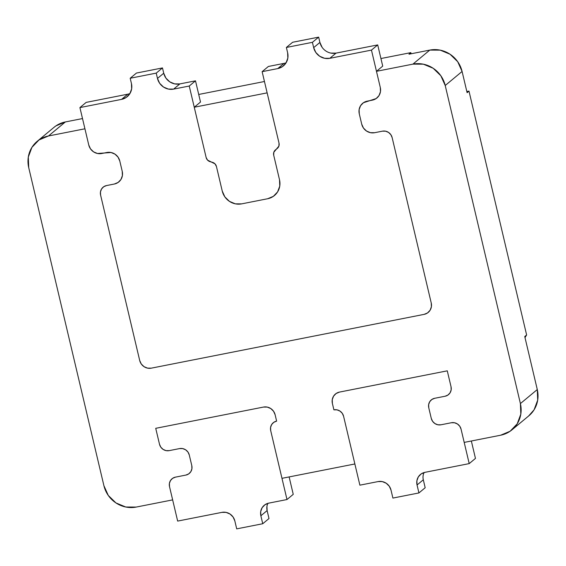 <?xml version="1.0" encoding="UTF-8"?>
<svg xmlns="http://www.w3.org/2000/svg" width="566" height="566" viewBox="0 0 566 566"><rect width="100%" height="100%" fill="white"/><g stroke="black" fill="none" stroke-linecap="round" stroke-linejoin="round"><path stroke-width="0.85" d="M127.817 94.175L86.166 102.389L79.912 107.59L86.166 102.389L127.817 94.175L121.563 99.375L79.912 107.59L88.749 144.96A10.995 10.506 50.3 0 0 101.668 153.513L106.875 152.487A10.995 10.506 50.3 0 1 119.794 161.034L122.235 171.371A10.995 10.506 50.3 0 1 118.853 181.884A10.995 10.506 50.3 0 1 114.332 184.028L106.521 185.563L103.677 186.759L101.547 188.987L100.465 191.895L100.592 195.058A8.249 7.882 50.3 0 1 103.125 187.176A8.249 7.882 50.3 0 0 100.592 195.058L139.689 360.457L141.267 363.973L144.026 366.669L147.556 368.133L151.313 368.155A9.898 9.452 50.3 0 1 139.689 360.457L100.592 195.058L139.689 360.457A9.898 9.452 50.3 0 0 151.313 368.155L424.118 314.371A9.898 9.452 50.3 0 0 428.193 312.439A9.898 9.452 50.3 0 1 424.118 314.371L151.313 368.155L424.118 314.371L427.535 312.934L430.089 310.267L431.384 306.772L431.235 302.98A9.898 9.452 50.3 0 1 428.193 312.439A9.898 9.452 50.3 0 0 431.235 302.98L392.139 137.58L390.823 134.651L388.524 132.409L385.58 131.185L382.446 131.163A8.249 7.882 50.3 0 1 392.139 137.58L431.235 302.98L392.139 137.58A8.249 7.882 50.3 0 0 382.446 131.163L374.635 132.706A10.995 10.506 50.3 0 1 361.716 124.159L359.276 113.816A10.995 10.506 50.3 0 1 362.657 103.309A10.995 10.506 50.3 0 1 367.185 101.165L372.386 100.14L376.185 98.548L379.015 95.583L380.458 91.692L380.295 87.482A10.995 10.506 50.3 0 1 376.914 97.989A10.995 10.506 50.3 0 0 380.295 87.482L371.459 50.105L329.808 58.319A13.747 13.131 50.3 0 1 313.663 47.629L312.411 42.33L286.375 47.459L287.627 52.765A13.747 13.131 50.3 0 1 283.403 65.904A13.747 13.131 50.3 0 1 277.75 68.585L262.129 71.663L279.024 143.134A5.497 5.25 50.3 0 1 277.269 148.441L275.458 149.891L273.824 152.261L273.703 155.204A5.497 5.25 50.3 0 1 275.394 149.948A5.497 5.25 50.3 0 0 273.703 155.204L279.512 179.762A16.499 15.756 50.3 0 1 274.439 195.525A16.499 15.756 50.3 0 1 267.647 198.744L241.618 203.873A16.499 15.756 50.3 0 1 222.24 191.046L216.438 166.496A5.497 5.25 50.3 0 0 212.434 162.322L210.135 161.678A5.497 5.25 50.3 0 1 206.137 157.504L189.242 86.032L173.621 89.11A13.747 13.131 50.3 0 1 157.475 78.426L156.223 73.12L130.194 78.257L131.446 83.556L131.652 88.82L129.847 93.68L126.303 97.387L121.563 99.375L79.912 107.59L88.749 144.96L90.496 148.865L93.567 151.858L97.494 153.492L111.049 152.509L114.969 154.136L118.039 157.136L119.794 161.034L122.235 171.371L122.405 175.587L120.954 179.472L118.124 182.436L114.332 184.028L106.521 185.563L103.677 186.759L101.547 188.987L100.465 191.895L100.592 195.058L139.689 360.457L141.267 363.973L144.026 366.669L147.556 368.133L151.313 368.155L424.118 314.371L427.535 312.934L430.089 310.267L431.384 306.772L431.235 302.98L392.139 137.58L390.823 134.651L388.524 132.409L385.58 131.185L382.446 131.163L374.635 132.706L370.461 132.685L366.542 131.05L363.471 128.058L361.716 124.159L359.276 113.816L359.113 109.606L360.556 105.722L363.386 102.757L376.185 98.548L379.015 95.583L380.458 91.692L380.295 87.482L371.459 50.105L329.808 58.319L324.594 58.291L319.691 56.253L315.849 52.511L313.663 47.629L312.411 42.33L286.375 47.459L287.627 52.765L287.839 58.029L286.035 62.89L282.491 66.59L277.75 68.585L262.129 71.663L279.024 143.134L278.904 146.078L273.824 152.261L273.703 155.204L279.512 179.762L279.76 186.08L277.595 191.909L273.343 196.352L267.647 198.744L241.618 203.873L235.357 203.845L229.471 201.39L224.872 196.897L222.24 191.046L216.438 166.496L215.002 163.857L207.573 160.136L206.137 157.504L189.242 86.032L173.621 89.11L168.406 89.081L163.503 87.044L159.662 83.301L157.475 78.426L156.223 73.12L130.194 78.257L136.441 73.056L162.477 67.927L163.73 73.226A13.747 13.131 -129.7 0 0 179.875 83.909L195.496 80.832L200.505 102.036L195.496 80.832L189.242 86.032L195.496 80.832L179.875 83.909L173.621 89.11L179.875 83.909L174.653 83.888L169.758 81.844L165.916 78.101L163.73 73.226L157.475 78.426L163.73 73.226L162.477 67.927L156.223 73.12L162.477 67.927L136.441 73.056L130.194 78.257L131.446 83.556A13.747 13.131 50.3 0 1 127.216 96.694A13.747 13.131 50.3 0 1 121.563 99.375L127.817 94.175A13.747 13.131 -129.7 0 0 129.911 93.574M103.125 187.176A8.249 7.882 50.3 0 1 106.521 185.563L114.332 184.028L106.521 185.563A8.249 7.882 50.3 0 0 103.125 187.176M376.914 97.989A10.995 10.506 50.3 0 1 372.386 100.14L367.185 101.165L372.386 100.14A10.995 10.506 50.3 0 0 376.914 97.989M371.459 50.105L377.713 44.912L382.722 66.116L377.713 44.912L371.459 50.105M329.808 58.319L336.062 53.119L377.713 44.912L336.062 53.119L329.808 58.319M322.104 47.311L319.91 42.436L318.658 37.13L292.629 42.266L286.375 47.459L292.629 42.266L318.658 37.13L312.411 42.33L318.658 37.13L319.91 42.436L313.663 47.629L319.91 42.436A13.747 13.131 -129.7 0 0 336.062 53.119L330.841 53.091M283.998 63.385L268.383 66.463L262.129 71.663L268.383 66.463L283.998 63.385L277.75 68.585L283.998 63.385A13.747 13.131 -129.7 0 0 286.099 62.784M275.394 149.948A5.497 5.25 50.3 0 1 275.458 149.891L277.269 148.441L275.458 149.891A5.497 5.25 50.3 0 0 275.394 149.948M434.695 398.287L445.109 396.235L447.954 395.04L450.076 392.818L451.159 389.903L451.038 386.741L447.274 370.836L339.508 392.082L336.091 393.519L333.544 396.186L332.242 399.681L332.391 403.473L333.898 409.834L337.032 409.855L339.968 411.079L342.274 413.322L343.583 416.251L359.877 485.168L378.102 481.574L382.276 481.595L386.196 483.23L389.267 486.222L391.021 490.121L392.896 498.073L418.932 492.944L417.05 484.991L416.88 480.775L418.324 476.89L421.161 473.926L424.953 472.334L469.207 463.611L461.064 429.155L459.748 426.226L457.448 423.984L454.505 422.76L451.371 422.738L440.964 424.79L437.829 424.776L434.886 423.552L432.587 421.309L431.271 418.38L428.766 407.782L428.639 404.619L429.721 401.704L431.851 399.483L434.695 398.287L445.109 396.235A8.249 7.882 50.3 0 0 448.498 394.622A8.249 7.882 50.3 0 1 445.109 396.235L447.954 395.04L450.076 392.818L451.159 389.903L451.038 386.741A8.249 7.882 50.3 0 1 448.498 394.622A8.249 7.882 50.3 0 0 451.038 386.741L447.274 370.836L339.508 392.082A9.898 9.452 50.3 0 0 335.44 394.014A9.898 9.452 50.3 0 1 339.508 392.082L336.091 393.519L333.544 396.186L332.242 399.681L332.391 403.473A9.898 9.452 50.3 0 1 335.44 394.014A9.898 9.452 50.3 0 0 332.391 403.473L333.898 409.834A8.249 7.882 50.3 0 1 343.583 416.251L359.877 485.168L378.102 481.574A10.995 10.506 50.3 0 1 391.021 490.121L392.896 498.073L418.932 492.944L425.179 487.743L418.932 492.944L417.05 484.991L423.304 479.791L425.179 487.743L423.304 479.791L417.05 484.991A10.995 10.506 50.3 0 1 420.432 474.485A10.995 10.506 50.3 0 1 424.953 472.334L469.207 463.611L475.461 458.41L469.207 463.611L461.064 429.155L464.198 442.407L500.641 435.219L510.122 431.242L517.211 423.828L520.819 414.114L520.402 403.579L445.216 85.501L462.089 71.465L467.106 92.675L468.981 91.112L526.628 334.973L524.753 336.537L537.283 389.55L520.402 403.579A27.493 26.262 50.3 0 1 511.947 429.856A27.493 26.262 50.3 0 1 500.641 435.219L464.198 442.407L461.064 429.155A8.249 7.882 50.3 0 0 451.371 422.738L440.964 424.79A8.249 7.882 50.3 0 1 431.271 418.38L428.766 407.782A8.249 7.882 50.3 0 1 431.299 399.893A8.249 7.882 50.3 0 1 434.695 398.287L431.851 399.483L429.721 401.704L428.639 404.619L428.766 407.782A8.249 7.882 50.3 0 1 431.299 399.893A8.249 7.882 50.3 0 1 434.695 398.287M424.104 472.539A10.995 10.506 -129.7 0 0 423.304 479.791M471.344 440.999L475.461 458.41L471.344 440.999M267.916 503.337A10.995 10.506 -129.7 0 0 267.117 510.589L260.862 515.782L267.117 510.589L268.991 518.541L262.744 523.734L260.862 515.782A10.995 10.506 50.3 0 1 264.244 505.275A10.995 10.506 50.3 0 1 268.772 503.132L286.99 499.537L270.697 430.62A8.249 7.882 50.3 0 1 273.236 422.738A8.249 7.882 50.3 0 1 276.625 421.125L275.126 414.765L273.548 411.256L270.789 408.56L267.258 407.088L263.501 407.067L155.728 428.32L159.492 444.218L160.801 447.147L163.107 449.39L166.05 450.621L169.177 450.635L179.592 448.583A8.249 7.882 50.3 0 1 189.277 454.993L191.789 465.599A8.249 7.882 50.3 0 1 189.249 473.48A8.249 7.882 50.3 0 1 185.86 475.086L175.446 477.138L172.602 478.334L170.472 480.555L169.39 483.47L169.517 486.633L177.66 521.088L221.914 512.364A10.995 10.506 50.3 0 1 234.833 520.918L236.708 528.87L262.744 523.734L268.991 518.541L267.117 510.589L266.947 506.372M293.245 494.337L289.127 476.919L293.245 494.337L286.99 499.537L293.245 494.337M263.501 407.067A9.898 9.452 50.3 0 1 275.126 414.765L276.625 421.125L275.126 414.765L276.625 421.125L273.781 422.321L276.625 421.125A8.249 7.882 50.3 0 0 273.236 422.738A8.249 7.882 50.3 0 0 270.697 430.62L270.576 427.457L271.659 424.542L273.781 422.321L271.659 424.542L270.576 427.457L270.697 430.62L281.981 478.334L354.868 463.964L343.583 416.251L342.274 413.322L339.968 411.079L337.032 409.855L333.898 409.834A8.249 7.882 50.3 0 1 343.583 416.251L354.868 463.964L281.981 478.334L270.697 430.62L286.99 499.537L268.772 503.132L264.973 504.723L262.143 507.688L260.7 511.572L260.862 515.782L262.744 523.734L236.708 528.87L234.833 520.918L233.079 517.013L230.008 514.02L226.089 512.386L221.914 512.364L177.66 521.088L169.517 486.633A8.249 7.882 50.3 0 1 172.05 478.751A8.249 7.882 50.3 0 1 175.446 477.138L185.86 475.086L175.446 477.138A8.249 7.882 50.3 0 0 172.05 478.751A8.249 7.882 50.3 0 0 169.517 486.633L169.39 483.47L170.472 480.555L172.602 478.334L175.446 477.138L185.86 475.086L188.704 473.891L185.86 475.086A8.249 7.882 50.3 0 0 189.249 473.48A8.249 7.882 50.3 0 0 191.789 465.599L191.909 468.754L190.827 471.669L188.704 473.891L190.827 471.669L191.909 468.754L191.789 465.599L189.277 454.993L191.789 465.599L189.277 454.993L187.969 452.064L189.277 454.993A8.249 7.882 50.3 0 0 179.592 448.583L182.719 448.597L185.662 449.821L187.969 452.064L185.662 449.821L182.719 448.597L179.592 448.583L169.177 450.635A8.249 7.882 50.3 0 1 159.492 444.218L155.728 428.32L159.492 444.218L155.728 428.32L263.501 407.067A9.898 9.452 50.3 0 1 275.126 414.765L273.548 411.256L270.789 408.56L267.258 407.088L263.501 407.067M169.177 450.635L179.592 448.583L169.177 450.635A8.249 7.882 50.3 0 1 159.492 444.218L160.801 447.147L163.107 449.39L166.05 450.621L169.177 450.635M279.024 143.134A5.497 5.25 50.3 0 1 277.269 148.441L278.904 146.078L279.024 143.134L267.145 92.866L279.024 143.134M279.512 179.762A16.499 15.756 50.3 0 1 274.439 195.525A16.499 15.756 50.3 0 1 267.647 198.744L241.618 203.873A16.499 15.756 50.3 0 1 222.24 191.046L216.438 166.496L222.24 191.046L224.872 196.897L229.471 201.39L235.357 203.845L241.618 203.873L267.647 198.744L273.343 196.352L277.595 191.909L279.76 186.08L279.512 179.762M212.434 162.322A5.497 5.25 50.3 0 1 216.438 166.496L215.002 163.857L212.434 162.322M210.135 161.678A5.497 5.25 50.3 0 1 206.137 157.504L207.573 160.136L210.135 161.678M359.276 113.816A10.995 10.506 50.3 0 1 362.657 103.309A10.995 10.506 50.3 0 1 367.185 101.165L363.386 102.757L360.556 105.722L359.113 109.606L359.276 113.816L361.716 124.159L359.276 113.816M374.635 132.706A10.995 10.506 50.3 0 1 361.716 124.159L363.471 128.058L366.542 131.05L370.461 132.685L374.635 132.706M122.235 171.371A10.995 10.506 50.3 0 1 118.853 181.884A10.995 10.506 50.3 0 1 114.332 184.028L118.124 182.436L120.954 179.472L122.405 175.587L122.235 171.371L119.794 161.034L122.235 171.371M106.875 152.487A10.995 10.506 50.3 0 1 119.794 161.034L118.039 157.136L114.969 154.136L111.049 152.509L106.875 152.487M101.668 153.513A10.995 10.506 50.3 0 1 88.749 144.96L84.928 128.793L88.749 144.96L90.496 148.865L93.567 151.858L97.494 153.492L101.668 153.513M451.371 422.738L440.964 424.79A8.249 7.882 50.3 0 1 431.271 418.38L428.766 407.782L431.271 418.38L432.587 421.309L434.886 423.552L437.829 424.776L440.964 424.79L451.371 422.738A8.249 7.882 50.3 0 1 461.064 429.155L459.748 426.226L457.448 423.984L454.505 422.76L451.371 422.738M451.038 386.741L447.274 370.836L451.038 386.741M332.391 403.473L333.898 409.834L332.391 403.473M408.97 54.202L429.799 50.091L440.235 50.148L450.041 54.23L457.71 61.715L462.089 71.465A27.493 26.262 -129.7 0 0 429.799 50.091L412.918 64.128A27.493 26.262 50.3 0 1 445.216 85.501L440.836 75.752L433.16 68.26L423.354 64.184L412.918 64.128L376.475 71.316L382.722 66.116L376.475 71.316L412.918 64.128L429.799 50.091L408.97 54.202L410.845 52.638L411.114 53.777L410.845 52.638L408.97 54.202M267.145 92.866L194.258 107.236L206.137 157.504L194.258 107.236L200.505 102.036L194.258 107.236L267.145 92.866M37.172 141.344L54.053 127.308A27.493 26.262 -129.7 0 1 65.359 121.945L48.485 135.974L84.928 128.793L48.485 135.974L38.997 139.958L31.908 147.372L28.3 157.079L28.717 167.614A27.493 26.262 50.3 0 1 37.172 141.344A27.493 26.262 50.3 0 1 48.485 135.974L65.359 121.945L82.509 118.563L65.359 121.945L55.878 125.921L53.749 127.555M28.717 167.614L103.911 485.699L108.29 495.448L115.959 502.933L125.765 507.016L136.201 507.072L172.651 499.884L169.517 486.633L172.651 499.884L136.201 507.072A27.493 26.262 50.3 0 1 103.911 485.699L28.717 167.614M511.947 429.856L528.828 415.826A27.493 26.262 -129.7 0 0 537.283 389.55L524.753 336.537L526.628 334.973L525 337.584L526.628 334.973L468.981 91.112L467.106 92.675L462.089 71.465L445.216 85.501L520.402 403.579L537.283 389.55L537.7 400.084L534.092 409.798L528.587 416.024M466.837 91.536L468.981 91.112L466.837 91.536M198.716 94.458L264.456 81.504L198.716 94.458M380.932 58.539L410.845 52.638L380.932 58.539"/></g></svg>
